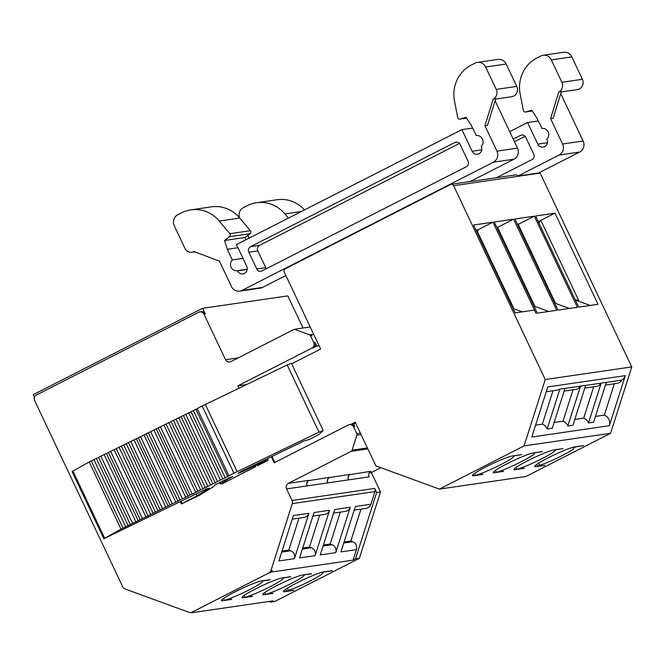 <?xml version="1.0" encoding="UTF-8"?>
<svg xmlns="http://www.w3.org/2000/svg" width="665" height="665" viewBox="0 0 665 665"><rect width="100%" height="100%" fill="white"/><g stroke="black" fill="none" stroke-linecap="round" stroke-linejoin="round"><path stroke-width="1" d="M332.159 570.661L323.456 571.933A22.818 2.186 154.7 0 0 300.006 581.351A22.818 2.186 154.7 0 0 283.423 591.576A22.818 2.186 154.7 0 0 284.645 591.725L293.706 590.271M311.494 573.679L302.791 574.942A22.818 2.186 154.7 0 0 279.342 584.36A22.818 2.186 154.7 0 0 262.758 594.593A22.818 2.186 154.7 0 0 263.98 594.734L273.032 593.288M270.156 579.697L261.453 580.969A22.818 2.186 154.7 0 0 238.004 590.387A22.818 2.186 154.7 0 0 221.42 600.62A22.818 2.186 154.7 0 0 222.642 600.761L231.703 599.315M290.821 576.688L282.118 577.96A22.818 2.186 154.7 0 0 258.668 587.37A22.818 2.186 154.7 0 0 242.085 597.602A22.818 2.186 154.7 0 0 243.315 597.752L252.368 596.297M255.759 466.614L222.185 483.738L220.572 483.804L232.559 476.448M232.65 476.63L229.026 477.886L214.163 485.4A10.299 0.989 -25.3 0 1 214.704 485.467A10.299 0.989 -25.3 0 1 212.775 487.088L200.19 494.876A5.295 0.507 -25.3 0 1 200.398 494.851L181.429 503.929L197.04 495.757L208.328 488.758L209.101 488.118L204.862 489.689L103.856 538.733L72.094 471.535L89.218 461.942L197.222 408.676A8.196 0.79 -25.3 0 1 202.16 406.032L205.36 404.478A8.296 0.798 154.7 0 0 205.36 404.478L237.131 471.676A8.296 0.798 154.7 0 0 237.122 471.676L205.36 404.478L287.197 364.944L291.453 363.373L323.215 430.563L318.726 434.652L309.682 439.341L304.229 440.862L241.37 471.294L238.153 473.256L241.902 471.917L265.51 460.887L268.053 460.346L267.297 458.742M271.395 456.764L274.229 462.757L348.319 424.977A4.148 3.94 81.7 0 1 353.605 426.913L356.773 433.605A2.078 1.97 81.7 0 1 356.881 435.184L352.109 450.163A2.078 1.97 81.7 0 1 351.12 451.344L288.344 483.355A4.148 3.94 -98.3 0 0 286.582 488.891L292.051 500.471A4.148 3.94 81.7 0 1 292.268 503.638L270.938 570.57A4.148 3.94 81.7 0 1 268.959 572.939L192.035 612.166A4.148 3.94 81.7 0 1 189.026 612.34L124.987 588.949A4.148 3.94 81.7 0 1 122.709 586.829L34.647 400.538A4.148 3.94 81.7 0 1 36.409 395.01L198.702 312.242A4.148 3.94 81.7 0 1 203.997 314.179L225.526 359.723A4.148 3.94 -98.3 0 0 230.813 361.66L293.589 329.641A2.078 1.97 81.7 0 1 295.094 329.557L309.425 334.786A2.078 1.97 81.7 0 1 310.563 335.85L313.73 342.541A4.148 3.94 81.7 0 1 311.968 348.069L237.879 385.858L239.001 388.227M269.109 601.459L270.83 602.091L273.24 600.861L191.853 612.723L193.316 611.975A4.148 3.94 81.7 0 1 192.152 612.349L190.872 612.54M319.092 345.75L316.773 346.083L315.01 342.35A4.148 3.94 81.7 0 1 313.248 347.886L311.968 348.069M313.797 334.545L310.705 334.603A2.078 1.97 81.7 0 1 311.843 335.659L310.563 335.85M294.171 329.458L295.459 329.275A2.078 1.97 81.7 0 1 296.382 329.366L295.094 329.557M199.866 311.868L201.154 311.685A4.148 3.94 81.7 0 1 205.277 313.988L203.997 314.179M354.221 510.105L366.182 508.359A6.226 5.91 -98.3 0 0 370.904 504.253L355.368 506.514L340.904 551.9L356.432 549.639L353.09 560.138L271.702 572L272.218 570.379A4.148 3.94 81.7 0 1 270.239 572.748L268.959 572.939M349.482 424.603L350.156 424.503A4.148 3.94 -98.3 0 1 350.821 424.47L351.428 424.378A4.148 3.94 81.7 0 1 354.894 426.722L353.605 426.913M351.428 424.378L355.642 423.073M350.821 424.47L355.235 422.217L375.883 465.891L439.399 489.099L524.07 445.916L545.234 379.532L453.605 185.701A2.485 2.361 -98.3 0 0 450.429 184.546L285.318 268.743A2.485 2.361 -98.3 0 0 284.263 272.068L320.646 349.042L291.669 363.822M288.344 483.355L308.884 480.363A4.148 3.94 -98.3 0 0 307.122 485.899L286.582 488.891M281.727 552.058L290.563 550.77L288.693 550.088L282.051 551.061M370.904 504.253L374.935 491.585A4.148 3.94 -98.3 0 0 374.719 488.418L292.051 500.471M350.804 541.094L360.995 509.116M356.432 549.639A6.226 5.91 -98.3 0 0 351.876 541.485M353.09 560.138L355.501 558.908L376.664 492.516L374.719 488.418M293.764 590.395L286.407 591.335L288.336 590.354L287.33 588.226M477.162 232.642L478.143 229.691L475.924 230.015M492.948 222.185L536.032 313.331L534.361 310.09L515.101 312.891L473.563 225.011L492.948 222.185L478.127 229.749M459.465 143.416L259.583 245.352L250.597 246.665A4.148 3.94 -98.3 0 0 248.835 252.193L256.765 268.976A4.148 3.94 -98.3 0 0 262.06 270.913L466.306 166.749A4.148 3.94 -98.3 0 0 468.069 161.221L460.138 144.438A4.148 3.94 -98.3 0 0 454.843 142.501L250.597 246.665M266.424 268.685A4.148 3.94 81.7 0 1 265.751 267.671L257.821 250.888A4.148 3.94 81.7 0 1 259.583 245.352M493.139 99.093L495.708 98.719L487.512 125.369L484.943 125.743L493.139 99.093A7.257 6.899 -98.3 0 0 496.231 89.409L485.641 67.007A8.296 7.88 -98.3 0 0 477.387 62.394A8.296 7.88 -98.3 0 0 475.059 63.142L471.302 65.054A33.184 31.521 -98.3 0 0 454.503 101.097L457.695 117.481A2.053 1.945 -98.3 0 0 460.155 119.068L466.099 117.298L471.069 124.962L476.423 135.552M219.882 482.349L220.572 483.804M287.197 364.944L318.959 432.142L323.215 430.563M318.959 432.142L233.922 473.231L202.16 406.032M103.856 538.733L120.98 529.14L228.984 475.874A8.196 0.79 -25.3 0 1 233.922 473.231M227.746 476.647L195.984 409.449M207.862 486.514L176.1 419.316M178.012 501.277L146.242 434.079M158.095 511.102L126.333 443.904M197.04 495.757L196.175 493.92M215.851 482.915L215.202 483.172L215.851 482.915M206.308 487.644L205.443 488.002L206.308 487.644M193.548 493.721L192.933 493.97L193.548 493.721M245.801 239.841L245.061 237.505L224.521 240.506L229.5 236.698A2.053 1.945 -98.3 0 0 229.791 233.698L219.259 221.063A33.184 31.521 -98.3 0 0 190.863 209.857A33.184 31.521 -98.3 0 0 181.537 212.833L177.788 214.745A8.296 7.88 -98.3 0 0 174.255 225.809L184.845 248.203A7.257 6.899 -98.3 0 0 194.105 251.594L219.425 261.154L231.42 286.532A8.296 7.88 -98.3 0 0 239.674 291.145A8.296 7.88 -98.3 0 0 242.01 290.406L493.413 162.194A8.296 7.88 -98.3 0 0 496.946 151.13L484.943 125.743M245.061 237.505L250.04 233.706A2.053 1.945 -98.3 0 0 250.331 230.705L239.799 218.07A33.184 31.521 -98.3 0 0 211.404 206.865L190.863 209.857M237.962 247.721L227.314 249.267L224.521 240.506M242.991 258.361L232.343 259.907L227.314 249.267M247.205 269.234L237.422 270.663A6.226 5.91 81.7 0 1 232.343 259.907M472.549 128.087L461.901 129.633L236.482 244.595L246.698 266.208A5.395 5.121 81.7 0 1 242.891 273.88A5.395 5.121 81.7 0 1 237.53 270.888L237.422 270.663M476.098 135.594A6.226 5.91 -98.3 0 1 481.186 146.35L481.285 146.574A5.395 5.121 81.7 0 1 477.478 154.247A5.395 5.121 81.7 0 1 472.117 151.254L461.901 129.633M495.6 99.085L511.643 96.749A7.257 6.899 -98.3 0 0 516.771 86.417L506.181 64.015A8.296 7.88 -98.3 0 0 497.927 59.401L477.387 62.394M470.122 181.553L513.954 159.201A8.296 7.88 -98.3 0 0 517.486 148.137L495.084 100.748M525.117 136.292L514.452 141.728M558.791 91.961L561.36 91.587L553.164 118.245L550.595 118.619L558.791 91.961A7.257 6.899 -98.3 0 0 561.883 82.285L551.293 59.883A8.296 7.88 -98.3 0 0 543.039 55.27A8.296 7.88 -98.3 0 0 540.703 56.018L536.954 57.93A33.184 31.521 -98.3 0 0 520.155 93.965L523.338 110.357A2.053 1.945 -98.3 0 0 525.807 111.944L531.751 110.174L536.721 117.83L542.075 128.42M285.509 589.431L286.407 591.335M324.454 571.784L322.583 572.889A20.74 1.987 -25.3 0 1 322.675 572.981A20.74 1.987 -25.3 0 1 309.799 581.185A20.74 1.987 -25.3 0 1 288.336 590.354M322.251 572.183L322.583 572.889M257.471 465.749L268.053 460.346M264.886 592.407L265.8 594.344L273.091 593.404M303.847 574.793L303.905 574.909A22.818 2.186 -25.3 0 1 304.138 575.067A22.818 2.186 -25.3 0 1 289.466 584.352A22.818 2.186 -25.3 0 1 265.8 594.344M239.674 291.145L260.215 288.153A8.296 7.88 -98.3 0 0 262.55 287.413L285.892 275.51M292.226 519.141L304.179 517.395A6.226 5.91 81.7 0 0 308.901 513.289L293.365 515.558L278.901 560.936L294.437 558.675A6.226 5.91 81.7 0 0 289.882 550.52M244.221 595.424L245.136 597.353L252.426 596.422M283.182 577.802L283.232 577.927A22.818 2.186 -25.3 0 1 283.473 578.085A22.818 2.186 -25.3 0 1 268.801 587.361A22.818 2.186 -25.3 0 1 245.136 597.353M223.556 598.433L224.462 600.37L231.761 599.431M262.509 580.819L262.567 580.936A22.818 2.186 -25.3 0 1 262.808 581.094A22.818 2.186 -25.3 0 1 248.136 590.379A22.818 2.186 -25.3 0 1 224.462 600.37M474.735 473.297L475.691 475.325A22.818 2.186 154.7 0 0 499.357 465.342A22.818 2.186 154.7 0 0 514.028 456.057A22.818 2.186 154.7 0 0 513.796 455.899L521.801 454.602L512.432 455.966A22.818 2.186 -25.3 0 0 488.983 465.384A22.818 2.186 -25.3 0 0 472.399 475.616A22.818 2.186 -25.3 0 0 473.621 475.758L482.998 474.394L475.691 475.325M496.506 177.705L531.958 159.625A4.148 3.94 -98.3 0 0 533.721 154.097L525.791 137.306A4.148 3.94 -98.3 0 0 520.495 135.377L513.205 139.093M247.812 235.402L249.109 238.153M288.394 218.12L284.911 213.939A33.184 31.521 -98.3 0 0 256.515 202.734A33.184 31.521 -98.3 0 0 247.189 205.701L243.432 207.613A8.296 7.88 -98.3 0 0 239.533 217.754M304.537 209.891A33.184 31.521 -98.3 0 0 277.056 199.733L256.515 202.734M538.201 120.955L527.553 122.51L509.681 131.628M541.751 128.47A6.226 5.91 -98.3 0 1 546.83 139.226L546.938 139.451A5.395 5.121 81.7 0 1 543.13 147.123A5.395 5.121 81.7 0 1 537.769 144.122L527.553 122.51M561.243 91.961L577.295 89.617A7.257 6.899 -98.3 0 0 582.415 79.285L571.833 56.891A8.296 7.88 -98.3 0 0 563.579 52.277L543.039 55.27M560.736 93.624L583.13 141.005A8.296 7.88 -98.3 0 1 579.606 152.069L538.559 173.008L518.018 176.001L559.065 155.07A8.296 7.88 -98.3 0 0 562.59 144.006L550.595 118.619M554.951 213.149L535.566 215.975L578.65 307.114L598.026 304.287L554.951 213.149L540.836 220.348L578.849 300.755L575.05 299.508M583.646 445.6L574.66 446.905A22.818 2.186 154.7 0 0 551.21 456.323A22.818 2.186 154.7 0 0 534.627 466.556A22.818 2.186 154.7 0 0 535.483 466.739L545.001 465.35L537.653 466.298L539.573 465.317A20.74 1.987 154.7 0 0 561.036 456.148A20.74 1.987 154.7 0 0 573.912 447.944A20.74 1.987 154.7 0 0 573.829 447.844L575.749 446.863L583.679 445.583M573.496 447.146L573.829 447.844M538.567 463.181L539.573 465.317M536.746 464.386L537.653 466.298M439.399 489.099L525.915 476.489L610.586 433.306L631.75 366.914L540.13 173.091A2.485 2.361 -98.3 0 0 539.681 172.435M610.586 433.306L524.07 445.916M524.328 468.368L517.029 469.299A22.818 2.186 154.7 0 0 540.695 459.315A22.818 2.186 154.7 0 0 555.366 450.03A22.818 2.186 154.7 0 0 555.134 449.873L563.139 448.576L553.995 449.922A22.818 2.186 154.7 0 0 530.545 459.332A22.818 2.186 154.7 0 0 513.962 469.565A22.818 2.186 154.7 0 0 514.818 469.756L524.278 468.243M503.663 471.377L496.356 472.316A22.818 2.186 154.7 0 0 520.03 462.325A22.818 2.186 154.7 0 0 534.702 453.048A22.818 2.186 154.7 0 0 534.461 452.882L542.474 451.585L533.33 452.932A22.818 2.186 154.7 0 0 509.88 462.35A22.818 2.186 154.7 0 0 493.297 472.582A22.818 2.186 154.7 0 0 494.145 472.765L503.605 471.261M625.3 375.634L547.761 386.939L531.801 437.013L609.34 425.708L625.3 375.634A8.296 7.88 -98.3 0 1 621.592 380.239M631.75 366.914L545.234 379.532M534.278 216.158L514.893 218.984L557.977 310.131L577.361 307.305L534.278 216.158L518.958 223.98L518.584 225.152L555.558 303.381L569.448 308.46M513.613 219.176L494.228 222.002L537.312 313.14L556.696 310.314L513.613 219.176L498.285 226.989L497.91 228.162L534.893 306.399L548.775 311.469M518.018 176.001A2.485 2.361 -98.3 0 0 515.699 174.903L451.136 184.321M306.789 484.91L307.247 485.882L327.787 482.881A4.148 3.94 -98.3 0 1 329.549 477.354L308.402 480.654M327.463 481.901L327.912 482.865L348.452 479.872A4.148 3.94 -98.3 0 1 350.214 474.336L329.067 477.645M348.128 478.891L348.585 479.856L369.125 476.855A4.148 3.94 -98.3 0 1 370.887 471.327L349.732 474.635M270.83 602.091L274.678 601.526L359.349 558.351L380.513 491.959L371.336 472.549L369.283 472.848M371.336 472.549L380.837 467.703M380.513 491.959L376.664 492.516M359.349 558.351L355.501 558.908M332.217 570.786L324.512 571.908M271.702 572L270.239 572.748M311.553 573.795L303.905 574.909M270.214 579.822L262.567 580.936M290.879 576.813L283.232 577.927M34.472 397.263L33.25 394.678L202.592 308.319L205.277 313.988M303.016 328.003L287.829 295.892L202.592 308.319M295.152 329.316L296.382 329.366M310.206 326.956L295.601 329.084M311.478 334.886L311.843 335.659M316.773 346.083L313.248 347.886M246.516 384.594L237.879 385.858M516.115 467.37L517.029 469.299M535.026 465.774L535.483 466.739M539.115 223.482L540.204 220.639L538.941 223.107M575.3 300.031L590.113 305.443M540.836 220.348L540.204 220.639M538.035 221.196L539.623 220.963M495.45 470.388L496.356 472.316M514.361 468.792L514.818 469.756M554.677 303.149L555.458 303.398L518.584 225.152M517.362 224.213L518.958 223.98M518.476 225.169L518.176 225.925M274.811 462.466L271.977 456.473M546.239 391.718L557.012 390.147A8.296 7.88 -98.3 0 0 559.864 389.116L564.992 388.368L552.291 428.235L547.154 428.983A8.296 7.88 -98.3 0 0 542.349 424.187L535.574 425.176M564.976 388.418L580.296 386.182A6.226 5.91 -98.3 0 1 575.957 389.366L564.128 391.087M580.254 386.265A8.296 7.88 -98.3 0 0 580.528 386.099L585.665 385.351L572.956 425.226L567.819 425.974A8.296 7.88 -98.3 0 0 563.014 421.178L554.128 422.475M585.649 385.401L600.961 383.173A6.226 5.91 -98.3 0 1 596.63 386.348L584.793 388.077M600.927 383.248A8.296 7.88 -98.3 0 0 601.193 383.09L606.33 382.342L593.621 422.209L588.483 422.957A8.296 7.88 -98.3 0 0 583.679 418.16L574.793 419.457M606.314 382.392L621.634 380.156A6.226 5.91 -98.3 0 1 617.295 383.339L605.466 385.06M609.34 425.708A8.296 7.88 -98.3 0 0 604.344 415.151L595.458 416.448M353.323 423.414L354.894 426.722M513.014 308.485L522.274 311.843M534.012 306.158L534.785 306.415L497.91 228.162M496.697 227.222L498.285 226.989M497.802 228.178L497.511 228.935M513.804 308.751L477.453 231.852M477.495 231.711L513.937 308.801M493.688 471.801L494.145 472.765M614.352 383.763L604.344 415.151M553.006 390.729L542.349 424.187M573.014 389.79L563.014 421.178M593.687 386.781L583.679 418.16M547.154 428.983L559.864 389.116M567.819 425.974L580.528 386.099M588.483 422.957L601.193 383.09M344.054 542.017L350.696 541.052L352.566 541.734L343.73 543.022M323.381 545.034L330.023 544.061L331.893 544.751L323.065 546.032M340.322 512.133L330.131 544.103M298.992 518.151L288.801 550.13M302.716 548.043L309.358 547.079L311.228 547.761L302.4 549.049M319.657 515.142L309.466 547.12M191.853 612.723L191.212 612.49M350.347 474.32A4.148 3.94 -98.3 0 0 348.585 479.856M335.767 552.648L320.239 554.909L334.703 509.531L350.231 507.27L335.767 552.648A6.226 5.91 81.7 0 0 331.212 544.502M308.901 513.289L294.437 558.675M315.102 555.657L299.566 557.927L314.03 512.54L329.566 510.279L315.102 555.657A6.226 5.91 81.7 0 0 310.547 547.511M350.231 507.27A6.226 5.91 81.7 0 1 345.517 511.377L333.556 513.114M309.009 480.346A4.148 3.94 -98.3 0 0 307.247 485.882M329.566 510.279A6.226 5.91 81.7 0 1 324.853 514.386L312.891 516.131M329.682 477.337A4.148 3.94 -98.3 0 0 327.912 482.865M193.316 611.975L192.035 612.166M315.01 342.35L313.73 342.541M310.705 334.603L309.425 334.786M272.218 570.379L270.938 570.57M219.625 482.474L220.331 483.962M265.692 459.515L266.216 460.621M265.019 459.848L265.51 460.887M241.561 471.202L241.902 471.917M228.984 475.874L197.222 408.676M225.211 477.902L193.448 410.704M222.783 478.867L191.021 411.668M220.439 480.005L188.677 412.807M217.58 481.709L185.818 414.519M215.269 482.84L183.498 415.642M212.842 483.804L181.08 416.606M210.497 484.943L178.735 417.745M205.327 487.769L173.565 420.571M202.883 488.742L171.121 421.544M200.572 489.864L168.81 422.666M197.921 491.452L166.159 424.253M195.793 492.499L164.022 425.301M192.185 494.004L160.423 426.805M189.957 495.117L158.195 427.919M188.062 496.306L156.3 429.108M185.776 497.445L154.006 430.247M182.41 498.825L150.647 431.635M180.107 499.972L148.345 432.774M175.876 502.324L144.114 435.126M172.293 503.821L140.523 436.631M170.041 504.951L138.278 437.753M168.162 506.123L136.4 438.925M165.843 507.279L134.081 440.08M162.501 508.659L130.731 441.46M160.198 509.797L128.436 442.599M155.568 512.358L123.806 445.159M153.141 513.322L121.371 446.132M150.797 514.461L119.035 447.262M148.154 516.04L116.392 448.842M146.026 517.087L114.264 449.889M142.435 518.584L110.673 451.385M140.19 519.706L108.42 452.516M138.312 520.886L106.541 453.688M135.993 522.033L104.23 454.843M132.643 523.413L100.88 456.223M130.348 524.56L98.578 457.362M128.245 525.865L96.483 458.667M125.81 527.062L94.048 459.864M123.025 528.176L91.263 460.978M120.98 529.14L89.218 461.942M104.629 538.185L72.859 470.986M208.328 488.758L208.112 488.301M182.102 503.488L181.071 501.294M265.751 267.671L256.765 268.976M457.237 142.152L454.843 142.501M257.821 250.888L248.835 252.193M239.799 218.07L219.259 221.063M250.331 230.705L229.791 233.698M250.04 233.706L229.5 236.698M247.181 269.475L237.53 270.888M481.768 149.841L472.117 151.254M466.631 118.121L460.155 119.068M506.181 64.015L485.641 67.007M516.771 86.417L496.231 89.409M517.486 148.137L496.946 151.13M284.088 590.537L284.645 591.725M263.423 593.554L263.98 594.734M262.55 287.413L242.01 290.406M513.954 159.201L493.413 162.194M222.085 599.581L222.642 600.761M242.75 596.563L243.315 597.752M522.881 135.028L520.495 135.377M301.278 211.553L284.911 213.939M547.42 142.717L537.769 144.122M525.55 112.003L532.291 111.013L525.807 111.944M571.833 56.891L551.293 59.883M582.415 79.285L561.883 82.285M583.13 141.005L562.59 144.006M579.606 152.069L559.065 155.07M540.13 173.091L453.605 185.701M367.853 448.908L351.12 451.344M238.245 357.87L225.526 359.723M367.396 447.936L352.109 450.163M361.078 434.577L356.881 435.184M360.372 433.081L356.773 433.605M473.064 474.577L473.621 475.758M374.935 491.585L292.268 503.638M214.704 485.467L214.496 485.034M219.591 482.491L220.306 484.004M181.429 503.929L180.348 501.651M194.779 251.844L192.069 252.243M466.647 118.146L459.897 119.126"/></g></svg>
